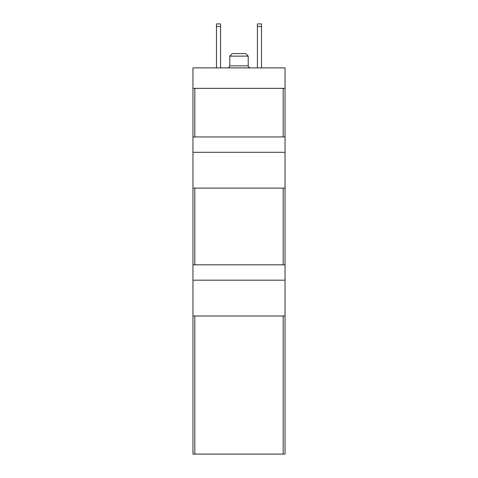 <?xml version="1.0" encoding="UTF-8"?>
<svg xmlns="http://www.w3.org/2000/svg" width="478" height="478" viewBox="0 0 478 478"><rect width="100%" height="100%" fill="white"/><g stroke="black" fill="none" stroke-linecap="round" stroke-linejoin="round"><path stroke-width="0.72" d="M285.037 67.894L192.963 67.894L192.963 152.297L285.037 152.297L285.037 67.894M192.963 152.297L192.963 454.1L285.037 454.1L285.037 152.297M192.963 88.352L285.037 88.352M192.963 264.83L285.037 264.83M192.963 280.18L285.037 280.18M192.963 315.988L285.037 315.988M192.963 136.947L285.037 136.947M192.963 188.105L285.037 188.105M245.65 53.572L248.207 56.129L245.65 53.572L232.35 53.572L229.793 56.129L229.793 65.845L229.207 67.278L227.749 67.894M229.793 65.845L248.207 65.845L248.207 56.129L229.793 56.129L232.35 53.572M257.415 26.457L261.508 26.457L261.508 23.9L257.415 23.9L257.415 67.894M261.508 26.457L261.508 67.894M216.492 26.457L220.585 26.457L220.585 23.9L216.492 23.9L216.492 67.894M220.585 26.457L220.585 67.894M194.809 188.105L194.809 264.83M283.191 188.105L283.191 264.83M194.809 315.988L194.809 454.1M283.191 315.988L283.191 454.1M194.809 88.352L194.809 136.947M283.191 88.352L283.191 136.947M248.207 65.845L248.793 67.278L250.251 67.894L248.793 67.278L248.207 65.845"/></g></svg>
